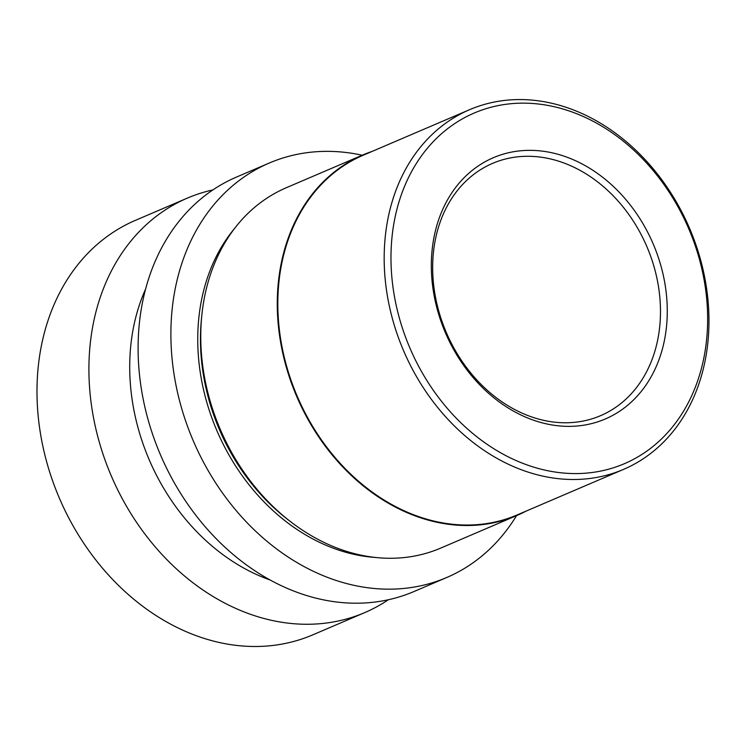 <?xml version="1.0" encoding="UTF-8"?>
<svg xmlns="http://www.w3.org/2000/svg" width="746" height="746" viewBox="0 0 746 746"><rect width="100%" height="100%" fill="white"/><g stroke="black" fill="none" stroke-linecap="round" stroke-linejoin="round"><path stroke-width="1.12" d="M432.857 259.962A137.217 109.093 66.8 0 0 485.366 388.535A137.217 109.093 66.8 0 0 600.586 415.671A137.217 109.093 66.8 0 0 660.294 319.092A137.217 109.093 66.8 0 0 607.785 190.519A137.217 109.093 66.8 0 0 492.565 163.383A137.217 109.093 66.8 0 0 432.857 259.962M431.524 257.743A142.122 112.991 66.8 0 0 542.491 422.926A142.122 112.991 66.8 0 0 667.083 318.98A142.122 112.991 66.8 0 0 556.124 153.788A142.122 112.991 66.8 0 0 431.524 257.743M707.376 329.452A190.734 151.643 66.8 0 0 558.456 107.76A190.734 151.643 66.8 0 0 391.24 247.262A190.734 151.643 66.8 0 0 540.16 468.964A190.734 151.643 66.8 0 0 707.376 329.452M708.7 331.681A195.639 155.541 66.8 0 0 633.839 148.37A195.639 155.541 66.8 0 0 469.57 109.69A195.639 155.541 66.8 0 0 384.442 247.383A195.639 155.541 66.8 0 0 459.303 430.684A195.639 155.541 66.8 0 0 623.572 469.374A195.639 155.541 66.8 0 0 708.7 331.681M469.57 109.69L363.218 155.224A195.639 155.541 66.8 0 0 278.09 292.917A195.639 155.541 66.8 0 0 352.951 476.228A195.639 155.541 66.8 0 0 517.22 514.908L623.572 469.374M372.049 151.438A196.03 155.849 66.8 0 0 362.845 154.954A196.03 155.849 66.8 0 0 277.549 292.926A196.03 155.849 66.8 0 0 352.56 476.601A196.03 155.849 66.8 0 0 517.155 515.365A196.03 155.849 66.8 0 0 526.061 511.131M362.845 154.954L286.324 187.722A196.03 155.849 66.8 0 0 201.038 325.685A196.03 155.849 66.8 0 0 276.048 509.359A196.03 155.849 66.8 0 0 440.644 548.123L517.155 515.365M362.22 155.224A225.432 179.226 66.8 0 0 269.287 163.029L236.501 177.063A225.432 179.226 66.8 0 0 138.411 335.737A225.432 179.226 66.8 0 0 224.667 546.958A225.432 179.226 66.8 0 0 413.955 591.541L446.751 577.497A225.432 179.226 66.8 0 0 516.54 515.626M269.287 163.029A225.432 179.226 66.8 0 0 171.198 321.694A225.432 179.226 66.8 0 0 257.463 532.924A225.432 179.226 66.8 0 0 446.751 577.497M145.61 289.047A196.03 155.849 66.8 0 0 129.981 356.112A196.03 155.849 66.8 0 0 270.192 580.024M212.899 189.922A225.432 179.226 66.8 0 0 187.311 198.128A225.432 179.226 66.8 0 0 89.222 356.793A225.432 179.226 66.8 0 0 175.487 568.023A225.432 179.226 66.8 0 0 364.775 612.597A225.432 179.226 66.8 0 0 388.368 599.747M187.311 198.128L135.39 220.359A225.432 179.226 66.8 0 0 37.3 379.024A225.432 179.226 66.8 0 0 123.566 590.254A225.432 179.226 66.8 0 0 312.854 634.827L364.775 612.597M201.709 316.435A191.125 151.951 66.8 0 0 200.721 328.613A191.125 151.951 66.8 0 0 289.094 520.531M234.44 228.612A193.083 153.508 66.8 0 0 198.007 328.66A193.083 153.508 66.8 0 0 375.238 557.448"/></g></svg>
